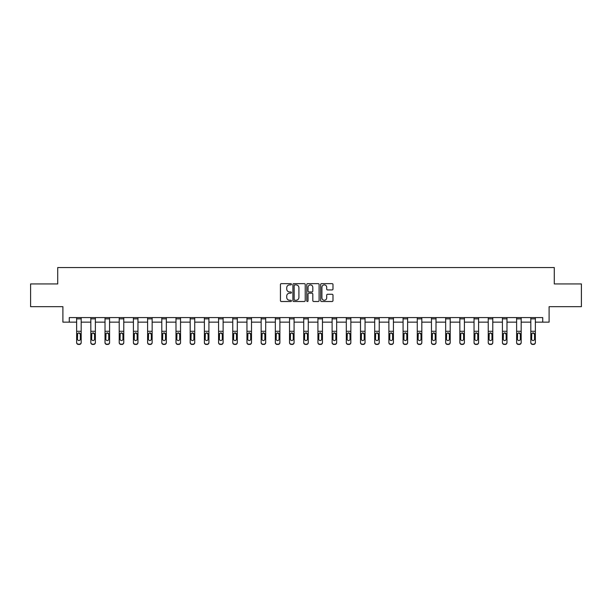 <?xml version="1.0" encoding="UTF-8"?>
<svg xmlns="http://www.w3.org/2000/svg" width="612" height="612" viewBox="0 0 612 612"><rect width="100%" height="100%" fill="white"/><g stroke="black" fill="none" stroke-linecap="round" stroke-linejoin="round"><path stroke-width="0.92" d="M291.442 284.266A0.627 0.627 0 0 0 290.815 283.639L281.329 283.639A0.895 0.895 0 0 0 280.434 284.534L280.434 300.607A0.895 0.895 0 0 0 281.329 301.502L290.815 301.502A0.627 0.627 0 0 0 291.442 300.875A0.627 0.627 0 0 0 290.815 300.255L289.591 300.255A2.861 2.861 0 0 1 286.73 297.394L286.73 296.055A2.861 2.861 0 0 1 289.591 293.194L290.815 293.194A0.627 0.627 0 0 0 291.442 292.574A0.627 0.627 0 0 0 290.815 291.947L289.591 291.947A2.861 2.861 0 0 1 286.73 289.086L286.73 287.747A2.861 2.861 0 0 1 289.591 284.894L290.815 284.894A0.627 0.627 0 0 0 291.442 284.266M332.102 289.935A0.895 0.895 0 0 0 332.989 289.04L332.989 284.534A0.895 0.895 0 0 0 332.102 283.639L321.56 283.639A0.895 0.895 0 0 0 320.665 284.534L320.665 300.607A0.895 0.895 0 0 0 321.56 301.502L332.102 301.502A0.895 0.895 0 0 0 332.989 300.607L332.989 295.16A0.895 0.895 0 0 0 332.102 294.265L327.588 294.265A0.895 0.895 0 0 0 326.693 295.16L326.693 297.86A2.387 2.387 0 0 1 324.306 300.255A2.387 2.387 0 0 1 321.92 297.86L321.92 287.28A2.387 2.387 0 0 1 324.306 284.894A2.387 2.387 0 0 1 326.693 287.28L326.693 289.04A0.895 0.895 0 0 0 327.588 289.935L332.102 289.935M69.271 322.142L69.271 317.59L542.729 317.59L542.729 322.142L549.102 322.142L549.102 306.673L581.4 306.673L581.4 283.93L554.288 283.93L554.288 267.551L57.712 267.551L57.712 283.93L30.6 283.93L30.6 306.673L62.898 306.673L62.898 322.142L76.638 322.142M305.22 284.534A0.895 0.895 0 0 0 304.325 283.639L293.791 283.639A0.895 0.895 0 0 0 292.896 284.534L292.896 300.607A0.895 0.895 0 0 0 293.791 301.502L304.325 301.502A0.895 0.895 0 0 0 305.22 300.607L305.22 284.534M307.675 283.639L318.209 283.639A0.895 0.895 0 0 1 319.104 284.534L319.104 300.607A0.895 0.895 0 0 1 318.209 301.502L313.704 301.502A0.895 0.895 0 0 1 312.808 300.607L312.808 294.089A0.895 0.895 0 0 0 311.913 293.194L308.922 293.194A0.895 0.895 0 0 0 308.035 294.089L308.035 300.875A0.627 0.627 0 0 1 307.408 301.502A0.627 0.627 0 0 1 306.78 300.875L306.78 284.534A0.895 0.895 0 0 1 307.675 283.639M81.182 322.142L90.828 322.142M95.38 322.142L105.019 322.142M109.571 322.142L119.218 322.142M123.762 322.142L133.408 322.142M137.96 322.142L147.599 322.142M152.151 322.142L161.798 322.142M166.342 322.142L175.988 322.142M180.54 322.142L190.179 322.142M194.731 322.142L204.377 322.142M208.922 322.142L218.568 322.142M223.12 322.142L232.759 322.142M237.311 322.142L246.95 322.142M251.501 322.142L261.148 322.142M265.692 322.142L275.339 322.142M279.891 322.142L289.53 322.142M294.081 322.142L303.728 322.142M308.272 322.142L317.919 322.142M322.47 322.142L332.109 322.142M336.661 322.142L346.308 322.142M350.852 322.142L360.499 322.142M365.05 322.142L374.689 322.142M379.241 322.142L388.88 322.142M393.432 322.142L403.078 322.142M407.623 322.142L417.269 322.142M421.821 322.142L431.46 322.142M436.012 322.142L445.658 322.142M450.202 322.142L459.849 322.142M464.401 322.142L474.04 322.142M478.592 322.142L488.238 322.142M492.782 322.142L502.429 322.142M506.981 322.142L516.62 322.142M521.172 322.142L530.818 322.142M535.362 322.142L542.729 322.142M294.77 284.894A0.627 0.627 0 0 0 294.142 285.513L294.142 299.628A0.627 0.627 0 0 0 294.77 300.255L296.063 300.255A2.861 2.861 0 0 0 298.924 297.394L298.924 287.747A2.861 2.861 0 0 0 296.063 284.894L294.77 284.894M312.808 287.326A2.387 2.387 0 0 0 310.422 284.932A2.387 2.387 0 0 0 308.035 287.326L308.035 291.052A0.895 0.895 0 0 0 308.922 291.947L311.913 291.947A0.895 0.895 0 0 0 312.808 291.052L312.808 287.326M76.638 333.93L76.638 342.643A1.821 1.805 180 0 0 78.458 344.449L79.369 344.166A1.821 1.805 -0 0 0 81.182 342.36L81.182 342.643A1.821 1.805 180 0 1 79.369 344.449M80.363 339.109L80.363 334.32L80.363 339.109A1.454 1.446 180 0 1 78.91 340.555A1.454 1.446 180 0 0 80.363 339.109M77.456 339.392L77.456 339.109A1.454 1.446 180 0 0 78.91 340.555M78.152 333.066L77.456 334.206M79.667 333.066L78.91 332.852L80.363 334.32M81.182 317.59L81.182 342.36M78.458 344.166L78.458 344.449A1.821 1.805 180 0 1 76.638 342.643L76.638 342.36A1.821 1.805 -0 0 0 78.458 344.166L79.369 344.166M76.638 317.59L76.638 342.36M76.638 333.647L77.617 333.647L77.456 339.109M77.617 333.647L78.91 332.852M90.828 333.93L90.828 342.643A1.821 1.805 180 0 0 92.649 344.449L93.559 344.166A1.821 1.805 -0 0 0 95.38 342.36L95.38 342.643A1.821 1.805 180 0 1 93.559 344.449M94.562 339.109L94.562 334.32L94.562 339.109A1.454 1.446 180 0 1 93.1 340.555A1.454 1.446 180 0 0 94.562 339.109M91.647 339.392L91.647 339.109A1.454 1.446 180 0 0 93.1 340.555M92.343 333.066L91.647 334.206M93.865 333.066L93.1 332.852L94.562 334.32M105.019 333.93L105.019 342.643A1.821 1.805 180 0 0 106.84 344.449L107.75 344.166A1.821 1.805 -0 0 0 109.571 342.36L109.571 342.643A1.821 1.805 180 0 1 107.75 344.449M108.752 339.109L108.752 334.32L108.752 339.109A1.454 1.446 180 0 1 107.299 340.555A1.454 1.446 180 0 0 108.752 339.109M105.838 339.392L105.838 339.109A1.454 1.446 180 0 0 107.299 340.555M106.534 333.066L105.838 334.206M108.056 333.066L107.299 332.852L108.752 334.32M95.38 317.59L95.38 342.36M92.649 344.166L92.649 344.449A1.821 1.805 180 0 1 90.828 342.643L90.828 342.36A1.821 1.805 -0 0 0 92.649 344.166L93.559 344.166M90.828 317.59L90.828 342.36M90.828 333.647L91.808 333.647L91.647 339.109M91.808 333.647L93.1 332.852M109.571 317.59L109.571 342.36M106.84 344.166L106.84 344.449A1.821 1.805 180 0 1 105.019 342.643L105.019 342.36A1.821 1.805 -0 0 0 106.84 344.166L107.75 344.166M105.019 317.59L105.019 342.36M105.019 333.647L106.006 333.647L105.838 339.109M106.006 333.647L107.299 332.852M119.218 333.93L119.218 342.643A1.821 1.805 180 0 0 121.038 344.449L121.949 344.166A1.821 1.805 -0 0 0 123.762 342.36L123.762 342.643A1.821 1.805 180 0 1 121.949 344.449M122.943 339.109L122.943 334.32L122.943 339.109A1.454 1.446 180 0 1 121.49 340.555A1.454 1.446 180 0 0 122.943 339.109M120.036 339.392L120.036 339.109A1.454 1.446 180 0 0 121.49 340.555M120.732 333.066L120.036 334.206M122.247 333.066L121.49 332.852L122.943 334.32M133.408 333.93L133.408 342.643A1.821 1.805 180 0 0 135.229 344.449L136.139 344.166A1.821 1.805 -0 0 0 137.96 342.36L137.96 342.643A1.821 1.805 180 0 1 136.139 344.449M137.142 339.109L137.142 334.32L137.142 339.109A1.454 1.446 180 0 1 135.68 340.555A1.454 1.446 180 0 0 137.142 339.109M134.227 339.392L134.227 339.109A1.454 1.446 180 0 0 135.68 340.555M134.923 333.066L134.227 334.206M136.445 333.066L135.68 332.852L137.142 334.32M147.599 333.93L147.599 342.643A1.821 1.805 180 0 0 149.42 344.449L150.33 344.166A1.821 1.805 -0 0 0 152.151 342.36L152.151 342.643A1.821 1.805 180 0 1 150.33 344.449M151.332 339.109L151.332 334.32L151.332 339.109A1.454 1.446 180 0 1 149.879 340.555A1.454 1.446 180 0 0 151.332 339.109M148.418 339.392L148.418 339.109A1.454 1.446 180 0 0 149.879 340.555M149.114 333.066L148.418 334.206M150.636 333.066L149.879 332.852L151.332 334.32M123.762 317.59L123.762 342.36M121.038 344.166L121.038 344.449A1.821 1.805 180 0 1 119.218 342.643L119.218 342.36A1.821 1.805 -0 0 0 121.038 344.166L121.949 344.166M119.218 317.59L119.218 342.36M119.218 333.647L120.197 333.647L120.036 339.109M120.197 333.647L121.49 332.852M137.96 317.59L137.96 342.36M135.229 344.166L135.229 344.449A1.821 1.805 180 0 1 133.408 342.643L133.408 342.36A1.821 1.805 -0 0 0 135.229 344.166L136.139 344.166M133.408 317.59L133.408 342.36M133.408 333.647L134.388 333.647L134.227 339.109M134.388 333.647L135.68 332.852M152.151 317.59L152.151 342.36M149.42 344.166L149.42 344.449A1.821 1.805 180 0 1 147.599 342.643L147.599 342.36A1.821 1.805 -0 0 0 149.42 344.166L150.33 344.166M147.599 317.59L147.599 342.36M147.599 333.647L148.578 333.647L148.418 339.109M148.578 333.647L149.879 332.852M161.798 333.93L161.798 342.643A1.821 1.805 180 0 0 163.618 344.449L164.521 344.166A1.821 1.805 -0 0 0 166.342 342.36L166.342 342.643A1.821 1.805 180 0 1 164.521 344.449M165.523 339.109L165.523 334.32L165.523 339.109A1.454 1.446 180 0 1 164.07 340.555A1.454 1.446 180 0 0 165.523 339.109M162.616 339.392L162.616 339.109A1.454 1.446 180 0 0 164.07 340.555M163.312 333.066L162.616 334.206M164.827 333.066L164.07 332.852L165.523 334.32M166.342 317.59L166.342 342.36M163.618 344.166L163.618 344.449A1.821 1.805 180 0 1 161.798 342.643L161.798 342.36A1.821 1.805 -0 0 0 163.618 344.166L164.521 344.166M161.798 317.59L161.798 342.36M161.798 333.647L162.777 333.647L162.616 339.109M162.777 333.647L164.07 332.852M175.988 333.93L175.988 342.643A1.821 1.805 180 0 0 177.809 344.449L178.719 344.166A1.821 1.805 -0 0 0 180.54 342.36L180.54 342.643A1.821 1.805 180 0 1 178.719 344.449M179.721 339.109L179.721 334.32L179.721 339.109A1.454 1.446 180 0 1 178.26 340.555A1.454 1.446 180 0 0 179.721 339.109M176.807 339.392L176.807 339.109A1.454 1.446 180 0 0 178.26 340.555M177.503 333.066L176.807 334.206M179.025 333.066L178.26 332.852L179.721 334.32M180.54 317.59L180.54 342.36M177.809 344.166L177.809 344.449A1.821 1.805 180 0 1 175.988 342.643L175.988 342.36A1.821 1.805 -0 0 0 177.809 344.166L178.719 344.166M175.988 317.59L175.988 342.36M175.988 333.647L176.967 333.647L176.807 339.109M176.967 333.647L178.26 332.852M190.179 333.93L190.179 342.643A1.821 1.805 180 0 0 192 344.449L192.91 344.166A1.821 1.805 -0 0 0 194.731 342.36L194.731 342.643A1.821 1.805 180 0 1 192.91 344.449M193.912 339.109L193.912 334.32L193.912 339.109A1.454 1.446 180 0 1 192.459 340.555A1.454 1.446 180 0 0 193.912 339.109M190.998 339.392L190.998 339.109A1.454 1.446 180 0 0 192.459 340.555M191.694 333.066L190.998 334.206M193.216 333.066L192.459 332.852L193.912 334.32M194.731 317.59L194.731 342.36M192 344.166L192 344.449A1.821 1.805 180 0 1 190.179 342.643L190.179 342.36A1.821 1.805 -0 0 0 192 344.166L192.91 344.166M190.179 317.59L190.179 342.36M190.179 333.647L191.158 333.647L190.998 339.109M191.158 333.647L192.459 332.852M204.377 333.93L204.377 342.643A1.821 1.805 180 0 0 206.19 344.449L207.101 344.166A1.821 1.805 -0 0 0 208.922 342.36L208.922 342.643A1.821 1.805 180 0 1 207.101 344.449M208.103 339.109L208.103 334.32L208.103 339.109A1.454 1.446 180 0 1 206.649 340.555A1.454 1.446 180 0 0 208.103 339.109M205.196 339.392L205.196 339.109A1.454 1.446 180 0 0 206.649 340.555M205.892 333.066L205.196 334.206M207.407 333.066L206.649 332.852L208.103 334.32M208.922 317.59L208.922 342.36M206.19 344.166L206.19 344.449A1.821 1.805 180 0 1 204.377 342.643L204.377 342.36A1.821 1.805 -0 0 0 206.19 344.166L207.101 344.166M204.377 317.59L204.377 342.36M204.377 333.647L205.357 333.647L205.196 339.109M205.357 333.647L206.649 332.852M218.568 333.93L218.568 342.643A1.821 1.805 180 0 0 220.389 344.449L221.299 344.166A1.821 1.805 -0 0 0 223.12 342.36L223.12 342.643A1.821 1.805 180 0 1 221.299 344.449M222.294 339.109L222.294 334.32L222.294 339.109A1.454 1.446 180 0 1 220.84 340.555A1.454 1.446 180 0 0 222.294 339.109M219.387 339.392L219.387 339.109A1.454 1.446 180 0 0 220.84 340.555M220.083 333.066L219.387 334.206M221.598 333.066L220.84 332.852L222.294 334.32M223.12 317.59L223.12 342.36M220.389 344.166L220.389 344.449A1.821 1.805 180 0 1 218.568 342.643L218.568 342.36A1.821 1.805 -0 0 0 220.389 344.166L221.299 344.166M218.568 317.59L218.568 342.36M218.568 333.647L219.547 333.647L219.387 339.109M219.547 333.647L220.84 332.852M232.759 333.93L232.759 342.643A1.821 1.805 180 0 0 234.58 344.449L235.49 344.166A1.821 1.805 -0 0 0 237.311 342.36L237.311 342.643A1.821 1.805 180 0 1 235.49 344.449M236.492 339.109L236.492 334.32L236.492 339.109A1.454 1.446 180 0 1 235.031 340.555A1.454 1.446 180 0 0 236.492 339.109M233.577 339.392L233.577 339.109A1.454 1.446 180 0 0 235.031 340.555M234.274 333.066L233.577 334.206M235.796 333.066L235.031 332.852L236.492 334.32M237.311 317.59L237.311 342.36M234.58 344.166L234.58 344.449A1.821 1.805 180 0 1 232.759 342.643L232.759 342.36A1.821 1.805 -0 0 0 234.58 344.166L235.49 344.166M232.759 317.59L232.759 342.36M232.759 333.647L233.738 333.647L233.577 339.109M233.738 333.647L235.031 332.852M246.95 333.93L246.95 342.643A1.821 1.805 180 0 0 248.77 344.449L249.681 344.166A1.821 1.805 -0 0 0 251.501 342.36L251.501 342.643A1.821 1.805 180 0 1 249.681 344.449M250.683 339.109L250.683 334.32L250.683 339.109A1.454 1.446 180 0 1 249.229 340.555A1.454 1.446 180 0 0 250.683 339.109M247.776 339.392L247.776 339.109A1.454 1.446 180 0 0 249.229 340.555M248.464 333.066L247.776 334.206M249.987 333.066L249.229 332.852L250.683 334.32M251.501 317.59L251.501 342.36M248.77 344.166L248.77 344.449A1.821 1.805 180 0 1 246.95 342.643L246.95 342.36A1.821 1.805 -0 0 0 248.77 344.166L249.681 344.166M246.95 317.59L246.95 342.36M246.95 333.647L247.937 333.647L247.776 339.109M247.937 333.647L249.229 332.852M261.148 333.93L261.148 342.643A1.821 1.805 180 0 0 262.969 344.449L263.879 344.166A1.821 1.805 -0 0 0 265.692 342.36L265.692 342.643A1.821 1.805 180 0 1 263.879 344.449M264.874 339.109L264.874 334.32L264.874 339.109A1.454 1.446 180 0 1 263.42 340.555A1.454 1.446 180 0 0 264.874 339.109M261.967 339.392L261.967 339.109A1.454 1.446 180 0 0 263.42 340.555M262.663 333.066L261.967 334.206M264.177 333.066L263.42 332.852L264.874 334.32M265.692 317.59L265.692 342.36M262.969 344.166L262.969 344.449A1.821 1.805 180 0 1 261.148 342.643L261.148 342.36A1.821 1.805 -0 0 0 262.969 344.166L263.879 344.166M261.148 317.59L261.148 342.36M261.148 333.647L262.127 333.647L261.967 339.109M262.127 333.647L263.42 332.852M275.339 333.93L275.339 342.643A1.821 1.805 180 0 0 277.16 344.449L278.07 344.166A1.821 1.805 -0 0 0 279.891 342.36L279.891 342.643A1.821 1.805 180 0 1 278.07 344.449M279.072 339.109L279.072 334.32L279.072 339.109A1.454 1.446 180 0 1 277.611 340.555A1.454 1.446 180 0 0 279.072 339.109M276.157 339.392L276.157 339.109A1.454 1.446 180 0 0 277.611 340.555M276.853 333.066L276.157 334.206M278.376 333.066L277.611 332.852L279.072 334.32M279.891 317.59L279.891 342.36M277.16 344.166L277.16 344.449A1.821 1.805 180 0 1 275.339 342.643L275.339 342.36A1.821 1.805 -0 0 0 277.16 344.166L278.07 344.166M275.339 317.59L275.339 342.36M275.339 333.647L276.318 333.647L276.157 339.109M276.318 333.647L277.611 332.852M289.53 333.93L289.53 342.643A1.821 1.805 180 0 0 291.35 344.449L292.261 344.166A1.821 1.805 -0 0 0 294.081 342.36L294.081 342.643A1.821 1.805 180 0 1 292.261 344.449M293.263 339.109L293.263 334.32L293.263 339.109A1.454 1.446 180 0 1 291.809 340.555A1.454 1.446 180 0 0 293.263 339.109M290.348 339.392L290.348 339.109A1.454 1.446 180 0 0 291.809 340.555M291.044 333.066L290.348 334.206M292.567 333.066L291.809 332.852L293.263 334.32M294.081 317.59L294.081 342.36M291.35 344.166L291.35 344.449A1.821 1.805 180 0 1 289.53 342.643L289.53 342.36A1.821 1.805 -0 0 0 291.35 344.166L292.261 344.166M289.53 317.59L289.53 342.36M289.53 333.647L290.509 333.647L290.348 339.109M290.509 333.647L291.809 332.852M303.728 333.93L303.728 342.643A1.821 1.805 180 0 0 305.549 344.449L306.451 344.166A1.821 1.805 -0 0 0 308.272 342.36L308.272 342.643A1.821 1.805 180 0 1 306.451 344.449M307.453 339.109L307.453 334.32L307.453 339.109A1.454 1.446 180 0 1 306 340.555A1.454 1.446 180 0 0 307.453 339.109M304.547 339.392L304.547 339.109A1.454 1.446 180 0 0 306 340.555M305.243 333.066L304.547 334.206M306.757 333.066L306 332.852L307.453 334.32M308.272 317.59L308.272 342.36M305.549 344.166L305.549 344.449A1.821 1.805 180 0 1 303.728 342.643L303.728 342.36A1.821 1.805 -0 0 0 305.549 344.166L306.451 344.166M303.728 317.59L303.728 342.36M303.728 333.647L304.707 333.647L304.547 339.109M304.707 333.647L306 332.852M317.919 333.93L317.919 342.643A1.821 1.805 180 0 0 319.739 344.449L320.65 344.166A1.821 1.805 -0 0 0 322.47 342.36L322.47 342.643A1.821 1.805 180 0 1 320.65 344.449M321.652 339.109L321.652 334.32L321.652 339.109A1.454 1.446 180 0 1 320.191 340.555A1.454 1.446 180 0 0 321.652 339.109M318.737 339.392L318.737 339.109A1.454 1.446 180 0 0 320.191 340.555M319.433 333.066L318.737 334.206M320.956 333.066L320.191 332.852L321.652 334.32M322.47 317.59L322.47 342.36M319.739 344.166L319.739 344.449A1.821 1.805 180 0 1 317.919 342.643L317.919 342.36A1.821 1.805 -0 0 0 319.739 344.166L320.65 344.166M317.919 317.59L317.919 342.36M317.919 333.647L318.898 333.647L318.737 339.109M318.898 333.647L320.191 332.852M332.109 333.93L332.109 342.643A1.821 1.805 180 0 0 333.93 344.449L334.841 344.166A1.821 1.805 -0 0 0 336.661 342.36L336.661 342.643A1.821 1.805 180 0 1 334.841 344.449M335.843 339.109L335.843 334.32L335.843 339.109A1.454 1.446 180 0 1 334.389 340.555A1.454 1.446 180 0 0 335.843 339.109M332.928 339.392L332.928 339.109A1.454 1.446 180 0 0 334.389 340.555M333.624 333.066L332.928 334.206M335.147 333.066L334.389 332.852L335.843 334.32M336.661 317.59L336.661 342.36M333.93 344.166L333.93 344.449A1.821 1.805 180 0 1 332.109 342.643L332.109 342.36A1.821 1.805 -0 0 0 333.93 344.166L334.841 344.166M332.109 317.59L332.109 342.36M332.109 333.647L333.089 333.647L332.928 339.109M333.089 333.647L334.389 332.852M346.308 333.93L346.308 342.643A1.821 1.805 180 0 0 348.121 344.449L349.031 344.166A1.821 1.805 -0 0 0 350.852 342.36L350.852 342.643A1.821 1.805 180 0 1 349.031 344.449M350.033 339.109L350.033 334.32L350.033 339.109A1.454 1.446 180 0 1 348.58 340.555A1.454 1.446 180 0 0 350.033 339.109M347.126 339.392L347.126 339.109A1.454 1.446 180 0 0 348.58 340.555M347.823 333.066L347.126 334.206M349.337 333.066L348.58 332.852L350.033 334.32M350.852 317.59L350.852 342.36M348.121 344.166L348.121 344.449A1.821 1.805 180 0 1 346.308 342.643L346.308 342.36A1.821 1.805 -0 0 0 348.121 344.166L349.031 344.166M346.308 317.59L346.308 342.36M346.308 333.647L347.287 333.647L347.126 339.109M347.287 333.647L348.58 332.852M360.499 333.93L360.499 342.643A1.821 1.805 180 0 0 362.319 344.449L363.23 344.166A1.821 1.805 -0 0 0 365.05 342.36L365.05 342.643A1.821 1.805 180 0 1 363.23 344.449M364.224 339.109L364.224 334.32L364.224 339.109A1.454 1.446 180 0 1 362.771 340.555A1.454 1.446 180 0 0 364.224 339.109M361.317 339.392L361.317 339.109A1.454 1.446 180 0 0 362.771 340.555M362.013 333.066L361.317 334.206M363.536 333.066L362.771 332.852L364.224 334.32M365.05 317.59L365.05 342.36M362.319 344.166L362.319 344.449A1.821 1.805 180 0 1 360.499 342.643L360.499 342.36A1.821 1.805 -0 0 0 362.319 344.166L363.23 344.166M360.499 317.59L360.499 342.36M360.499 333.647L361.478 333.647L361.317 339.109M361.478 333.647L362.771 332.852M374.689 333.93L374.689 342.643A1.821 1.805 180 0 0 376.51 344.449L377.42 344.166A1.821 1.805 -0 0 0 379.241 342.36L379.241 342.643A1.821 1.805 180 0 1 377.42 344.449M378.423 339.109L378.423 334.32L378.423 339.109A1.454 1.446 180 0 1 376.969 340.555A1.454 1.446 180 0 0 378.423 339.109M375.508 339.392L375.508 339.109A1.454 1.446 180 0 0 376.969 340.555M376.204 333.066L375.508 334.206M377.726 333.066L376.969 332.852L378.423 334.32M379.241 317.59L379.241 342.36M376.51 344.166L376.51 344.449A1.821 1.805 180 0 1 374.689 342.643L374.689 342.36A1.821 1.805 -0 0 0 376.51 344.166L377.42 344.166M374.689 317.59L374.689 342.36M374.689 333.647L375.669 333.647L375.508 339.109M375.669 333.647L376.969 332.852M388.88 333.93L388.88 342.643A1.821 1.805 180 0 0 390.701 344.449L391.611 344.166A1.821 1.805 -0 0 0 393.432 342.36L393.432 342.643A1.821 1.805 180 0 1 391.611 344.449M392.613 339.109L392.613 334.32L392.613 339.109A1.454 1.446 180 0 1 391.16 340.555A1.454 1.446 180 0 0 392.613 339.109M389.706 339.392L389.706 339.109A1.454 1.446 180 0 0 391.16 340.555M390.402 333.066L389.706 334.206M391.917 333.066L391.16 332.852L392.613 334.32M393.432 317.59L393.432 342.36M390.701 344.166L390.701 344.449A1.821 1.805 180 0 1 388.88 342.643L388.88 342.36A1.821 1.805 -0 0 0 390.701 344.166L391.611 344.166M388.88 317.59L388.88 342.36M388.88 333.647L389.867 333.647L389.706 339.109M389.867 333.647L391.16 332.852M403.078 333.93L403.078 342.643A1.821 1.805 180 0 0 404.899 344.449L405.81 344.166A1.821 1.805 -0 0 0 407.623 342.36L407.623 342.643A1.821 1.805 180 0 1 405.81 344.449M406.804 339.109L406.804 334.32L406.804 339.109A1.454 1.446 180 0 1 405.351 340.555A1.454 1.446 180 0 0 406.804 339.109M403.897 339.392L403.897 339.109A1.454 1.446 180 0 0 405.351 340.555M404.593 333.066L403.897 334.206M406.108 333.066L405.351 332.852L406.804 334.32M407.623 317.59L407.623 342.36M404.899 344.166L404.899 344.449A1.821 1.805 180 0 1 403.078 342.643L403.078 342.36A1.821 1.805 -0 0 0 404.899 344.166L405.81 344.166M403.078 317.59L403.078 342.36M403.078 333.647L404.058 333.647L403.897 339.109M404.058 333.647L405.351 332.852M417.269 333.93L417.269 342.643A1.821 1.805 180 0 0 419.09 344.449L420 344.166A1.821 1.805 -0 0 0 421.821 342.36L421.821 342.643A1.821 1.805 180 0 1 420 344.449M421.002 339.109L421.002 334.32L421.002 339.109A1.454 1.446 180 0 1 419.541 340.555A1.454 1.446 180 0 0 421.002 339.109M418.088 339.392L418.088 339.109A1.454 1.446 180 0 0 419.541 340.555M418.784 333.066L418.088 334.206M420.306 333.066L419.541 332.852L421.002 334.32M421.821 317.59L421.821 342.36M419.09 344.166L419.09 344.449A1.821 1.805 180 0 1 417.269 342.643L417.269 342.36A1.821 1.805 -0 0 0 419.09 344.166L420 344.166M417.269 317.59L417.269 342.36M417.269 333.647L418.248 333.647L418.088 339.109M418.248 333.647L419.541 332.852M431.46 333.93L431.46 342.643A1.821 1.805 180 0 0 433.281 344.449L434.191 344.166A1.821 1.805 -0 0 0 436.012 342.36L436.012 342.643A1.821 1.805 180 0 1 434.191 344.449M435.193 339.109L435.193 334.32L435.193 339.109A1.454 1.446 180 0 1 433.74 340.555A1.454 1.446 180 0 0 435.193 339.109M432.279 339.392L432.279 339.109A1.454 1.446 180 0 0 433.74 340.555M432.975 333.066L432.279 334.206M434.497 333.066L433.74 332.852L435.193 334.32M436.012 317.59L436.012 342.36M433.281 344.166L433.281 344.449A1.821 1.805 180 0 1 431.46 342.643L431.46 342.36A1.821 1.805 -0 0 0 433.281 344.166L434.191 344.166M431.46 317.59L431.46 342.36M431.46 333.647L432.447 333.647L432.279 339.109M432.447 333.647L433.74 332.852M445.658 333.93L445.658 342.643A1.821 1.805 180 0 0 447.479 344.449L448.382 344.166A1.821 1.805 -0 0 0 450.202 342.36L450.202 342.643A1.821 1.805 180 0 1 448.382 344.449M449.384 339.109L449.384 334.32L449.384 339.109A1.454 1.446 180 0 1 447.93 340.555A1.454 1.446 180 0 0 449.384 339.109M446.477 339.392L446.477 339.109A1.454 1.446 180 0 0 447.93 340.555M447.173 333.066L446.477 334.206M448.688 333.066L447.93 332.852L449.384 334.32M450.202 317.59L450.202 342.36M447.479 344.166L447.479 344.449A1.821 1.805 180 0 1 445.658 342.643L445.658 342.36A1.821 1.805 -0 0 0 447.479 344.166L448.382 344.166M445.658 317.59L445.658 342.36M445.658 333.647L446.638 333.647L446.477 339.109M446.638 333.647L447.93 332.852M459.849 333.93L459.849 342.643A1.821 1.805 180 0 0 461.67 344.449L462.58 344.166A1.821 1.805 -0 0 0 464.401 342.36L464.401 342.643A1.821 1.805 180 0 1 462.58 344.449M463.582 339.109L463.582 334.32L463.582 339.109A1.454 1.446 180 0 1 462.121 340.555A1.454 1.446 180 0 0 463.582 339.109M460.668 339.392L460.668 339.109A1.454 1.446 180 0 0 462.121 340.555M461.364 333.066L460.668 334.206M462.886 333.066L462.121 332.852L463.582 334.32M464.401 317.59L464.401 342.36M461.67 344.166L461.67 344.449A1.821 1.805 180 0 1 459.849 342.643L459.849 342.36A1.821 1.805 -0 0 0 461.67 344.166L462.58 344.166M459.849 317.59L459.849 342.36M459.849 333.647L460.828 333.647L460.668 339.109M460.828 333.647L462.121 332.852M474.04 333.93L474.04 342.643A1.821 1.805 180 0 0 475.861 344.449L476.771 344.166A1.821 1.805 -0 0 0 478.592 342.36L478.592 342.643A1.821 1.805 180 0 1 476.771 344.449M477.773 339.109L477.773 334.32L477.773 339.109A1.454 1.446 180 0 1 476.32 340.555A1.454 1.446 180 0 0 477.773 339.109M474.858 339.392L474.858 339.109A1.454 1.446 180 0 0 476.32 340.555M475.555 333.066L474.858 334.206M477.077 333.066L476.32 332.852L477.773 334.32M478.592 317.59L478.592 342.36M475.861 344.166L475.861 344.449A1.821 1.805 180 0 1 474.04 342.643L474.04 342.36A1.821 1.805 -0 0 0 475.861 344.166L476.771 344.166M474.04 317.59L474.04 342.36M474.04 333.647L475.019 333.647L474.858 339.109M475.019 333.647L476.32 332.852M488.238 333.93L488.238 342.643A1.821 1.805 180 0 0 490.051 344.449L490.962 344.166A1.821 1.805 -0 0 0 492.782 342.36L492.782 342.643A1.821 1.805 180 0 1 490.962 344.449M491.964 339.109L491.964 334.32L491.964 339.109A1.454 1.446 180 0 1 490.51 340.555A1.454 1.446 180 0 0 491.964 339.109M489.057 339.392L489.057 339.109A1.454 1.446 180 0 0 490.51 340.555M489.753 333.066L489.057 334.206M491.268 333.066L490.51 332.852L491.964 334.32M492.782 317.59L492.782 342.36M490.051 344.166L490.051 344.449A1.821 1.805 180 0 1 488.238 342.643L488.238 342.36A1.821 1.805 -0 0 0 490.051 344.166L490.962 344.166M488.238 317.59L488.238 342.36M488.238 333.647L489.218 333.647L489.057 339.109M489.218 333.647L490.51 332.852M502.429 333.93L502.429 342.643A1.821 1.805 180 0 0 504.25 344.449L505.16 344.166A1.821 1.805 -0 0 0 506.981 342.36L506.981 342.643A1.821 1.805 180 0 1 505.16 344.449M506.162 339.109L506.162 334.32L506.162 339.109A1.454 1.446 180 0 1 504.701 340.555A1.454 1.446 180 0 0 506.162 339.109M503.248 339.392L503.248 339.109A1.454 1.446 180 0 0 504.701 340.555M503.944 333.066L503.248 334.206M505.466 333.066L504.701 332.852L506.162 334.32M506.981 317.59L506.981 342.36M504.25 344.166L504.25 344.449A1.821 1.805 180 0 1 502.429 342.643L502.429 342.36A1.821 1.805 -0 0 0 504.25 344.166L505.16 344.166M502.429 317.59L502.429 342.36M502.429 333.647L503.408 333.647L503.248 339.109M503.408 333.647L504.701 332.852M516.62 333.93L516.62 342.643A1.821 1.805 180 0 0 518.441 344.449L519.351 344.166A1.821 1.805 -0 0 0 521.172 342.36L521.172 342.643A1.821 1.805 180 0 1 519.351 344.449M520.353 339.109L520.353 334.32L520.353 339.109A1.454 1.446 180 0 1 518.899 340.555A1.454 1.446 180 0 0 520.353 339.109M517.438 339.392L517.438 339.109A1.454 1.446 180 0 0 518.899 340.555M518.135 333.066L517.438 334.206M519.657 333.066L518.899 332.852L520.353 334.32M521.172 317.59L521.172 342.36M518.441 344.166L518.441 344.449A1.821 1.805 180 0 1 516.62 342.643L516.62 342.36A1.821 1.805 -0 0 0 518.441 344.166L519.351 344.166M516.62 317.59L516.62 342.36M516.62 333.647L517.599 333.647L517.438 339.109M517.599 333.647L518.899 332.852M530.818 333.93L530.818 342.643A1.821 1.805 180 0 0 532.631 344.449L533.542 344.166A1.821 1.805 -0 0 0 535.362 342.36L535.362 342.643A1.821 1.805 180 0 1 533.542 344.449M534.544 339.109L534.544 334.32L534.544 339.109A1.454 1.446 180 0 1 533.09 340.555A1.454 1.446 180 0 0 534.544 339.109M531.637 339.392L531.637 339.109A1.454 1.446 180 0 0 533.09 340.555M532.333 333.066L531.637 334.206M533.848 333.066L533.09 332.852L534.544 334.32M535.362 317.59L535.362 342.36M532.631 344.166L532.631 344.449A1.821 1.805 180 0 1 530.818 342.643L530.818 342.36A1.821 1.805 -0 0 0 532.631 344.166L533.542 344.166M530.818 317.59L530.818 342.36M530.818 333.647L531.797 333.647L531.637 339.109M531.797 333.647L533.09 332.852M76.638 317.613L81.182 317.613M80.203 333.647L81.182 333.647M76.638 331.291L81.182 331.291M76.638 318.86L81.182 318.86M90.828 317.613L95.38 317.613M94.401 333.647L95.38 333.647M90.828 331.291L95.38 331.291M90.828 318.86L95.38 318.86M105.019 317.613L109.571 317.613M108.592 333.647L109.571 333.647M105.019 331.291L109.571 331.291M105.019 318.86L109.571 318.86M119.218 317.613L123.762 317.613M122.782 333.647L123.762 333.647M119.218 331.291L123.762 331.291M119.218 318.86L123.762 318.86M133.408 317.613L137.96 317.613M136.981 333.647L137.96 333.647M133.408 331.291L137.96 331.291M133.408 318.86L137.96 318.86M147.599 317.613L152.151 317.613M151.172 333.647L152.151 333.647M147.599 331.291L152.151 331.291M147.599 318.86L152.151 318.86M161.798 317.613L166.342 317.613M165.362 333.647L166.342 333.647M161.798 331.291L166.342 331.291M161.798 318.86L166.342 318.86M175.988 317.613L180.54 317.613M179.553 333.647L180.54 333.647M175.988 331.291L180.54 331.291M175.988 318.86L180.54 318.86M190.179 317.613L194.731 317.613M193.752 333.647L194.731 333.647M190.179 331.291L194.731 331.291M190.179 318.86L194.731 318.86M204.377 317.613L208.922 317.613M207.942 333.647L208.922 333.647M204.377 331.291L208.922 331.291M204.377 318.86L208.922 318.86M218.568 317.613L223.12 317.613M222.133 333.647L223.12 333.647M218.568 331.291L223.12 331.291M218.568 318.86L223.12 318.86M232.759 317.613L237.311 317.613M236.331 333.647L237.311 333.647M232.759 331.291L237.311 331.291M232.759 318.86L237.311 318.86M246.95 317.613L251.501 317.613M250.522 333.647L251.501 333.647M246.95 331.291L251.501 331.291M246.95 318.86L251.501 318.86M261.148 317.613L265.692 317.613M264.713 333.647L265.692 333.647M261.148 331.291L265.692 331.291M261.148 318.86L265.692 318.86M275.339 317.613L279.891 317.613M278.911 333.647L279.891 333.647M275.339 331.291L279.891 331.291M275.339 318.86L279.891 318.86M289.53 317.613L294.081 317.613M293.102 333.647L294.081 333.647M289.53 331.291L294.081 331.291M289.53 318.86L294.081 318.86M303.728 317.613L308.272 317.613M307.293 333.647L308.272 333.647M303.728 331.291L308.272 331.291M303.728 318.86L308.272 318.86M317.919 317.613L322.47 317.613M321.491 333.647L322.47 333.647M317.919 331.291L322.47 331.291M317.919 318.86L322.47 318.86M332.109 317.613L336.661 317.613M335.682 333.647L336.661 333.647M332.109 331.291L336.661 331.291M332.109 318.86L336.661 318.86M346.308 317.613L350.852 317.613M349.873 333.647L350.852 333.647M346.308 331.291L350.852 331.291M346.308 318.86L350.852 318.86M360.499 317.613L365.05 317.613M364.063 333.647L365.05 333.647M360.499 331.291L365.05 331.291M360.499 318.86L365.05 318.86M374.689 317.613L379.241 317.613M378.262 333.647L379.241 333.647M374.689 331.291L379.241 331.291M374.689 318.86L379.241 318.86M388.88 317.613L393.432 317.613M392.453 333.647L393.432 333.647M388.88 331.291L393.432 331.291M388.88 318.86L393.432 318.86M403.078 317.613L407.623 317.613M406.643 333.647L407.623 333.647M403.078 331.291L407.623 331.291M403.078 318.86L407.623 318.86M417.269 317.613L421.821 317.613M420.842 333.647L421.821 333.647M417.269 331.291L421.821 331.291M417.269 318.86L421.821 318.86M431.46 317.613L436.012 317.613M435.033 333.647L436.012 333.647M431.46 331.291L436.012 331.291M431.46 318.86L436.012 318.86M445.658 317.613L450.202 317.613M449.223 333.647L450.202 333.647M445.658 331.291L450.202 331.291M445.658 318.86L450.202 318.86M459.849 317.613L464.401 317.613M463.422 333.647L464.401 333.647M459.849 331.291L464.401 331.291M459.849 318.86L464.401 318.86M474.04 317.613L478.592 317.613M477.612 333.647L478.592 333.647M474.04 331.291L478.592 331.291M474.04 318.86L478.592 318.86M488.238 317.613L492.782 317.613M491.803 333.647L492.782 333.647M488.238 331.291L492.782 331.291M488.238 318.86L492.782 318.86M502.429 317.613L506.981 317.613M505.994 333.647L506.981 333.647M502.429 331.291L506.981 331.291M502.429 318.86L506.981 318.86M516.62 317.613L521.172 317.613M520.192 333.647L521.172 333.647M516.62 331.291L521.172 331.291M516.62 318.86L521.172 318.86M530.818 317.613L535.362 317.613M534.383 333.647L535.362 333.647M530.818 331.291L535.362 331.291M530.818 318.86L535.362 318.86"/></g></svg>

